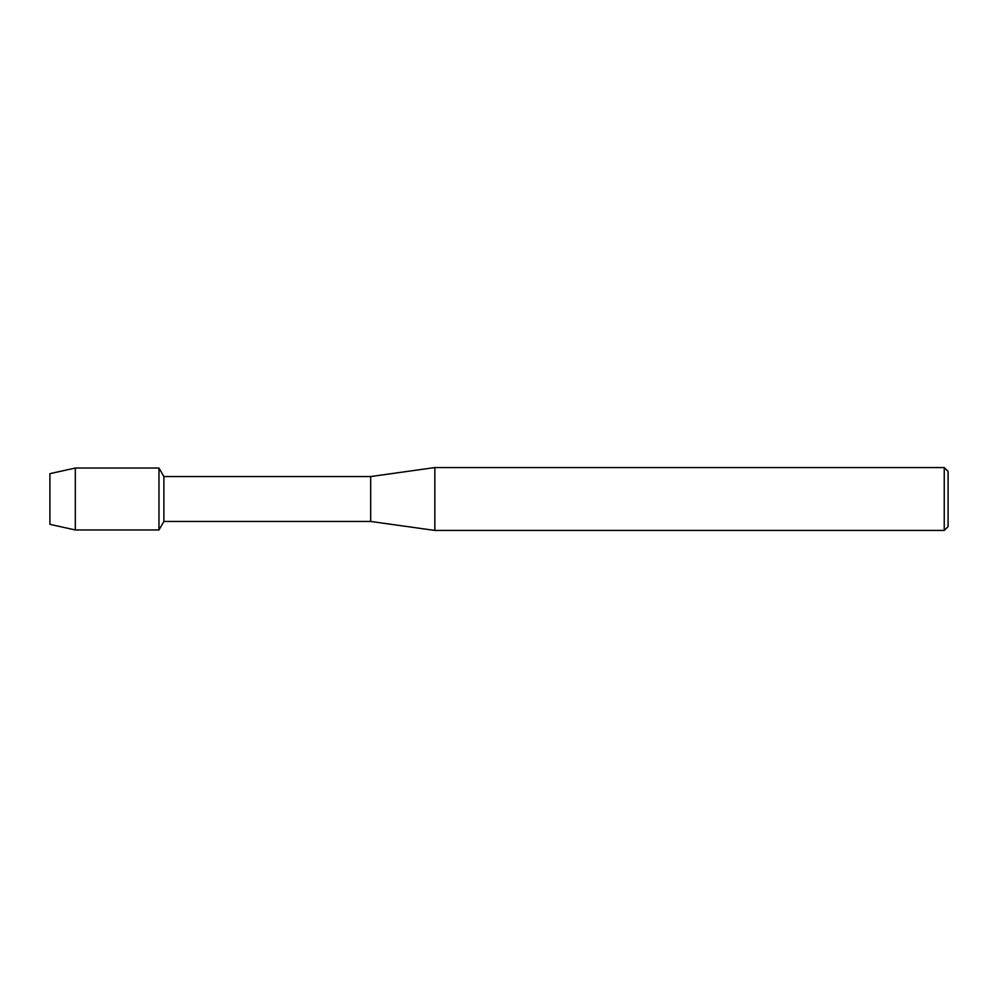 <?xml version="1.0" encoding="UTF-8"?>
<svg xmlns="http://www.w3.org/2000/svg" width="998" height="998" viewBox="0 0 998 998"><rect width="100%" height="100%" fill="white"/><g stroke="black" fill="none" stroke-linecap="round" stroke-linejoin="round"><path stroke-width="1.5" d="M49.9 524.337L49.9 473.663L75.312 468.037L158.969 468.037L163.884 476.545L370.682 476.545L434.841 467.563L944.245 467.563L948.1 471.418L948.1 526.582L944.245 530.437L434.841 530.437L370.682 521.455L163.884 521.455L158.969 529.963L158.969 468.037L158.969 529.963L75.312 529.963L49.9 524.337L49.9 473.663M163.884 521.455L163.884 476.545M370.682 521.455L370.682 476.545M434.841 530.437L434.841 467.563M944.245 530.437L944.245 467.563M75.312 529.963L75.312 468.037"/></g></svg>
